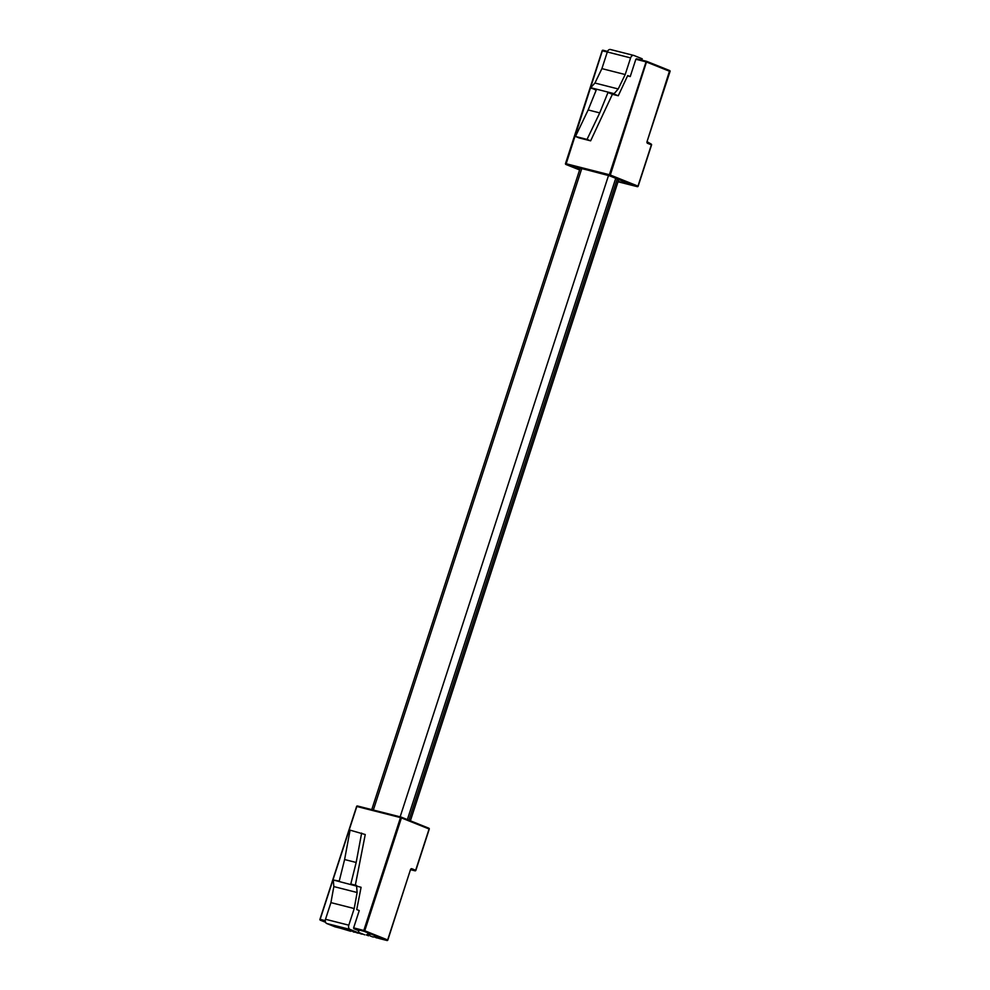 <?xml version="1.0" encoding="UTF-8"?>
<svg xmlns="http://www.w3.org/2000/svg" width="990" height="990" viewBox="0 0 990 990"><rect width="100%" height="100%" fill="white"/><g stroke="black" fill="none" stroke-linecap="round" stroke-linejoin="round"><path stroke-width="1.49" d="M627.561 75.883L630.234 76.564L627.71 75.549L618.267 95.77L613.837 94.001L618.218 88.964L625.197 74.547L630.605 57.903L607.316 51.975L601.908 68.619L625.197 74.547M630.234 76.564L635.852 59.252L646.631 61.343M602.353 50.799L607.303 52A3.502 2.45 -75.7 0 1 610.471 49.5L633.761 55.428A3.502 2.45 104.3 0 1 633.971 55.49L642.213 58.794L641.792 60.105M633.761 55.428A3.502 2.45 104.3 0 0 630.605 57.903M613.986 93.629L590.696 87.702L596.178 90.164M590.696 87.702L594.928 83.036L601.908 68.619M610.471 49.5A3.502 2.45 -75.7 0 1 610.682 49.574L633.526 55.378M618.218 88.964L594.928 83.036M613.837 94.001L607.971 92.516L599.717 112.897L587.033 139.404L590.634 140.84L612.402 94.285L618.267 95.77M590.634 140.84L579.076 137.907L575.475 136.459L587.033 139.404M607.971 92.516L612.402 94.285M590.547 88.073L596.413 89.57L588.159 109.952L575.475 136.459M599.717 112.897L588.159 109.952M588.258 170.206L569.609 165.652A207.145 13.712 18 0 1 588.258 170.206A207.145 13.712 18 0 1 609.382 175.762L632.721 185.118L618.144 181.405M367.302 934.238L368.775 934.647M347.527 930.006L351.153 931.07M351.314 930.971L350.2 930.687M357.18 932.914L353.987 931.652M355.101 931.937L358.726 932.988M360.966 933.879L357.774 932.605M358.281 932.654L362.501 933.954M364.753 934.845L358.392 932.308M368.528 935.798L366.288 934.919M372.314 936.763L370.074 935.884M379.888 938.693L373.861 936.837M356.66 885.518L350.794 884.021L356.165 862.476L344.607 859.543L339.236 881.088L333.271 879.986L361.09 887.288L356.734 909.55L359.246 910.565L353.628 927.865L353.863 928.719L358.9 930.736L358.256 932.729L334.966 926.813L326.725 923.509A3.502 2.45 -75.7 0 1 325.512 919.265L348.802 925.18L354.21 908.548L330.92 902.62L325.512 919.265M333.271 879.986L333.84 886.582L330.92 902.62M368.763 934.684L369.876 934.758M356.561 885.914L357.13 892.51L354.21 908.548M348.802 925.18A3.502 2.45 104.3 0 0 350.014 929.424L358.256 932.729M333.84 886.582L357.13 892.51M344.607 859.543L350.076 830.152L365.248 834.533L355.336 885.184M356.165 862.476L361.635 833.085M617.29 178.942L408.932 820.215M581.761 168.585L373.341 810.03M615.731 178.324L407.373 819.596M608.504 175.527L400.133 816.849M646.804 61.405L669.661 70.562L646.767 61.38A0.705 0.705 0 0 0 646.68 61.355L610.31 175.02L609.37 174.723L609.617 175.564L565.946 164.464L602.378 50.738L607.538 51.406L603.046 50.255A0.705 0.705 0 0 0 602.168 50.713L565.5 163.573L609.37 174.723L646.049 61.85L635.852 59.252M636.483 58.756L646.68 61.355L646.049 61.85L669.859 71.391M647.052 141.595L670.057 71.428A0.705 0.705 0 0 0 669.661 70.562L647.052 141.595A1.398 0.978 104.3 0 0 647.534 143.303L647.262 142.511M651.358 144.899L651.556 144.936A0.705 0.705 0 0 0 651.148 144.07L651.556 144.936L638.154 186.207L637.312 186.665L618.032 181.764L637.263 186.652L609.617 175.564L610.31 175.02L637.968 186.108L651.383 144.837L647.534 143.303M579.608 169.946L565.896 164.451L565.5 163.573A0.705 0.705 0 0 0 565.896 164.451L579.608 169.934M647.349 142.548L651.148 144.07L647.027 141.657M637.919 186.244L637.312 186.665A0.705 0.705 0 0 0 638.154 186.207L637.944 186.169M609.382 175.762L632.721 185.118M579.695 169.686L569.609 165.652M353.306 931.924L354.42 932.209M357.093 932.889L358.207 933.174M360.88 933.855L361.993 934.139M372.228 936.738L373.341 937.023M376.014 937.703L377.128 937.988M379.801 938.668L386.954 940.488L364.06 931.305L353.863 928.719M325.326 921.455L320.389 920.205L325.561 922.272M340.176 928.137L350.633 931.256M353.628 927.865L363.813 930.464L364.06 931.305L364.753 930.761L387.647 939.943L386.954 940.488L379.838 938.681M387.597 940.079L386.991 940.5A0.705 0.705 0 0 0 387.832 940.042L410.479 869.678A1.398 0.978 104.3 0 1 411.828 868.713L415.676 870.26L429.091 828.989L401.433 817.901L364.753 930.761L363.813 930.464L400.492 817.591L356.821 806.491L320.154 919.351L325.277 920.663M340.152 928.125L350.683 931.268M320.389 920.205L319.943 919.326L320.389 920.205M387.635 940.005L410.479 869.678M350.014 929.424L326.725 923.509M429.066 829.051L428.856 828.209L401.21 817.121A0.705 0.705 0 0 0 401.123 817.096L400.492 817.591L401.433 817.901L401.123 817.096L357.452 805.984L356.796 806.541M325.561 922.284L320.339 920.193A0.705 0.705 0 0 1 319.943 919.326L356.61 806.454A0.705 0.705 0 0 1 357.452 805.984L401.074 817.084M410.466 869.74L411.085 869.245M415.651 870.321L411.135 869.257L411.828 868.713M415.627 870.383L410.689 869.715L415.02 870.816A0.705 0.705 0 0 0 415.862 870.346L429.264 829.076A0.705 0.705 0 0 0 428.856 828.209L401.247 817.146M618.75 179.524L410.392 820.809M580.177 168.189L371.757 809.634M588.394 170.255L609.345 175.762M373.391 937.035L372.277 936.75M358.256 933.186L357.13 932.902M362.031 934.152L360.917 933.867"/></g></svg>
